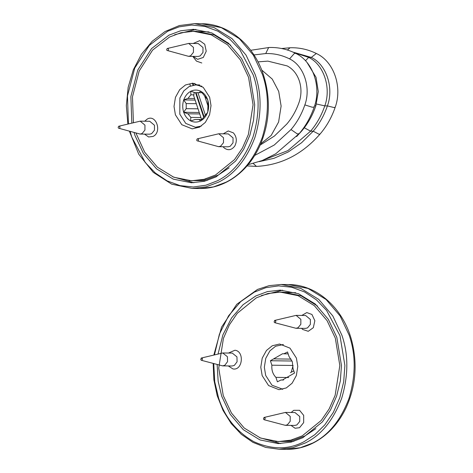 <?xml version="1.0" encoding="UTF-8"?>
<svg xmlns="http://www.w3.org/2000/svg" width="473" height="473" viewBox="0 0 473 473"><rect width="100%" height="100%" fill="white"/><g stroke="black" fill="none" stroke-linecap="round" stroke-linejoin="round"><path stroke-width="0.71" d="M301.815 315.444L306.811 312.576L311.955 314.486L314.852 320.724L313.321 327.688L308.254 331.301L302.619 329.45L301.644 328.345M228.453 353.047L234.951 350.233C244.754 351.285 242.596 370.986 232.899 368.91L228.288 365.948M291.161 412.491L293.745 410.322L299.58 410.31L303.696 415.395L303.672 422.602L299.527 427.71L295.087 428.248L290.996 425.393M335.316 338.13L327.091 320.653L314.332 305.664L298.037 295.655L280.258 292.107L267.694 293.567L256.325 297.842L237.316 313.262L229.405 324.809L223.427 338.361L218.733 368.154L223.25 395.57L231.474 413.053L244.234 428.041L260.528 438.051L278.307 441.593L290.871 440.132L302.241 435.858L321.25 420.444L329.161 408.897L335.138 395.339L339.833 365.552L335.316 338.13M296.4 358.079L289.99 348.158L279.578 344.019L272.271 345.769L266.459 350.475L262.219 358.15L260.783 367.249L262.166 375.627L268.575 385.542L278.987 389.687L286.295 387.937L292.107 383.225L296.346 375.556L297.783 366.451L296.4 358.079M317.484 306.043L301.023 295.779L283.02 292.143L280.258 292.107M278.307 441.593L293.632 440.174L305.002 435.893L315.887 428.639M275.871 321.096L275.345 322.633L274.778 322.698L274.104 322.001L274.624 320.463L275.871 321.096M274.807 320.392L296.11 315.373L300.858 319.346L300.846 324.283L298.002 327.777L295.938 328.274L274.778 322.698M296.11 315.373L305.629 315.497L310.383 319.47L310.365 324.407L307.527 327.901L305.463 328.398L295.938 328.274M200.759 359.64L201.232 358.079L202.497 358.658L202.018 360.219L201.415 360.302L200.759 359.64M201.445 357.996L222.748 352.97L227.43 356.743L227.548 361.679L224.805 365.292L222.576 365.871L201.415 360.302M222.748 352.97L232.273 353.095L236.955 356.867L237.074 361.804L234.33 365.416L232.101 365.996L222.576 365.871M291.403 371.63L293.077 365.475L271.874 365.197L270.39 360.739L282.629 353.709L283.889 353.816L287.513 351.965L288.991 356.423L292.338 361.827L293.041 368.591L294.525 373.049L282.286 380.073L281.021 379.967L277.403 381.823L275.925 377.365L288.719 377.531M275.925 377.365C272.826 374.202 271.478 370.146 271.874 365.197M288.146 353.875L283.889 353.816M274.009 358.883L291.108 359.108M283.552 379.996L281.021 379.967M270.39 360.739L292.048 361.017M283.362 344.551L275.588 346.242L269.9 350.86L265.743 358.368L264.342 367.285L265.69 375.485L271.969 385.199L282.777 389.249M217.148 364.547L218.154 381.256L221.748 396.339L230.197 414.289L243.293 429.679L260.032 439.955L278.284 443.591L291.179 442.095L302.856 437.708L322.373 421.881L330.491 410.02L336.628 396.102L340.335 380.942L341.453 365.517L336.817 337.361L328.368 319.417L315.272 304.021L298.534 293.745L280.282 290.109L267.387 291.605L255.71 295.997L242.998 304.778L231.604 317.921L222.931 334.813L218.053 353.975M265.217 418.144L264.697 419.681L264.129 419.746L263.455 419.048L263.975 417.505L265.217 418.144M264.159 417.44L285.456 412.421L290.209 416.388L290.191 421.325L287.353 424.825L285.29 425.316L264.129 419.746M285.456 412.421L294.981 412.545L299.734 416.512L299.716 421.449L296.878 424.949L294.815 425.44L285.29 425.316M134.072 132.588L134.988 135.52L143.431 153.471L156.533 168.861L173.266 179.137L191.518 182.773L204.419 181.277L216.09 176.89L235.613 161.056L243.731 149.202L249.868 135.284L253.569 120.124L254.687 104.699L250.051 76.543L241.608 58.593L228.506 43.203L211.774 32.927L193.522 29.291L180.621 30.786L168.95 35.173L151.543 48.595L137.761 70.063L130.867 96.563L131.819 123.051M223.25 133.829L228.246 130.956L233.39 132.872C236.737 136.798 237.192 141.196 234.762 146.074C231.563 150.219 227.992 150.804 224.06 147.83L223.085 146.731M193.197 43.481L199.695 40.666L204.738 44.255L206.228 51.214L203.289 57.464L197.643 59.338L193.025 56.382M144.691 121.218L147.274 119.048C156.214 113.904 162.322 132.245 153.057 136.437L148.617 136.975L144.525 134.119M135.958 133.096L144.714 152.229L157.468 167.223L173.768 177.227L191.547 180.775L204.111 179.314L215.475 175.04L234.49 159.626L242.395 148.079L248.372 134.521L253.067 104.728L248.55 77.312L240.325 59.835L227.572 44.84L211.271 34.831L193.492 31.289L180.928 32.749L169.565 37.024L152.602 50.103L139.174 71.027L132.47 96.859L133.416 122.667M199.535 127.113L205.341 122.406L209.586 114.738L211.017 105.633L209.64 97.261L203.23 87.339L192.818 83.195L185.505 84.951L179.699 89.657L175.453 97.326L174.023 106.431L175.4 114.803L181.809 124.724L192.221 128.869L199.535 127.113M191.547 180.775L206.867 179.35L218.236 175.075L229.121 167.814M230.723 45.219L214.263 34.961L196.254 31.324L193.492 31.289M167.223 48.512L188.703 43.421L193.457 47.395L193.439 52.332L190.601 55.826L188.538 56.322L167.945 50.682C166.567 50.54 166.325 49.819 167.223 48.512C168.601 48.654 168.843 49.375 167.945 50.682M188.703 43.421L198.228 43.546L202.982 47.519L202.964 52.456L200.126 55.95L198.063 56.447L188.538 56.322M201.788 62.992L196.461 61.112L192.777 56.376M197.276 138.861L218.763 133.77L223.51 137.744L223.498 142.68L220.655 146.175L218.591 146.671L197.998 141.037C196.62 140.895 196.384 140.168 197.276 138.861C198.654 139.003 198.897 139.724 197.998 141.037M218.763 133.77L228.282 133.894L233.035 137.868L233.018 142.805L230.18 146.299L228.116 146.796L218.591 146.671M118.717 126.25L140.203 121.159L144.951 125.132L144.939 130.069L142.095 133.563L140.032 134.06L119.438 128.425C118.061 128.284 117.818 127.556 118.717 126.25C120.095 126.392 120.337 127.113 119.438 128.425M140.203 121.159L149.722 121.283L154.476 125.256L154.458 130.193L151.62 133.688L149.557 134.184L140.032 134.06M193.741 95.93L193.847 94.854L190.885 94.819L190.737 91.165L195.053 92.678L198.885 92.607M193.847 94.854L194.249 92.395M201.853 92.708L199.18 92.673L200.747 91.147L207.801 99.868L207.949 103.522L207.759 112.225L200.653 120.982L199.098 119.503L202.054 119.539M196.325 103.693L186.214 103.563L183.63 99.921L195.118 100.069M199.736 113.946L187.905 113.792L183.589 112.278L186.202 108.66L198.027 108.814M183.589 112.278L199.245 112.479M198.831 119.563L194.971 119.509L190.643 120.999L190.814 117.393L200.924 117.523M183.63 99.921L187.952 98.425L194.598 98.514M195.053 92.678L199.18 92.673M187.952 98.425L190.885 94.819M186.202 108.66L186.214 103.563M190.814 117.393L187.905 113.792M199.098 119.503L194.971 119.509M183.737 112.355C185.132 116.269 187.409 119.09 190.584 120.822M183.69 100.099C182.424 104.101 182.412 108.098 183.654 112.095M190.672 91.348C187.491 93.086 185.191 95.918 183.778 99.844M200.599 91.218C197.365 89.681 194.125 89.687 190.885 91.242M207.653 99.791C206.258 95.877 203.975 93.051 200.806 91.324M207.7 112.048C208.965 108.045 208.977 104.048 207.736 100.051M200.718 120.798C203.898 119.06 206.198 116.228 207.612 112.302M190.79 120.928C194.025 122.466 197.265 122.46 200.505 120.905M201.344 126.043L195.42 127.261L185.759 123.418L179.811 114.212L179.864 98L183.796 90.881L189.188 86.512L195.97 84.886L201.865 86.257M261.681 69.998L272.235 79.074L278.703 91.384L281.122 106.064L278.609 122.016L271.171 135.455L260.718 143.851M307.089 62.578L316.035 77.312L318.27 91.537L315.893 105.757C312.57 115.394 307.828 123.825 301.679 131.051L296.612 136.555M293.993 52.556L308.668 57.393C323.703 64.387 331.472 87.747 324.797 105.875C321.469 115.507 316.733 123.944 310.584 131.169L287.921 150.603L261.362 160.867M293.035 52.131L311.293 57.428C326.329 64.423 334.098 87.783 327.422 105.905C324.094 115.542 319.358 123.973 313.203 131.204L301.573 142.74L288.359 151.916L274.062 158.289L259.281 161.63M203.638 117.038L195.538 92.684M193.031 85.158L192.381 83.201M192.919 83.201L193.54 85.069M196.076 92.696L204.046 116.648M194.829 83.36L195.343 84.892M197.945 92.72L205.377 115.057M293.81 370.903L290.404 372.653M257.986 61.874L267.872 61.123L287.206 65.924C292.852 68.898 296.884 73.865 299.308 80.824C301.543 87.877 301.508 94.931 299.202 101.979C296.299 110.392 292.16 117.759 286.786 124.068L274.405 136.041L260.185 145.069M259.517 437.637L280.631 443.568M293.839 441.362L275.824 441.498M277.769 292.143L295.773 292.74M282.629 290.191L261.368 295.578M214.458 354.845L219.407 334.157L228.56 315.834L240.751 301.573L254.409 292.083L265.873 287.667L278.502 285.881L291.687 287.241L304.624 291.977L316.484 299.894L326.571 310.4L339.992 335.735L344.882 365.44L343.705 381.723L339.797 397.716L333.323 412.403L324.756 424.914L314.787 434.711L304.157 441.616C288.749 449.817 272.01 449.853 253.942 441.723C236.506 431.743 224.716 417.156 218.573 397.964L214.724 381.687L213.743 363.625M213.163 363.471L213.879 379.884L217.225 395.777L223.079 410.523L231.208 423.536L241.295 434.297L252.949 442.373L265.702 447.428L279.04 449.255L292.888 447.647L305.416 442.935C321.268 435.113 333.359 420.225 341.683 398.266C348.483 375.532 348.548 354.508 341.878 335.203L332.809 315.934L318.749 299.409L300.781 288.376L281.187 284.468L269.172 285.645L257.519 289.435L236.772 304.287L221.577 327.115L213.843 354.992M349.216 335.298L340.152 316.029L326.086 299.504L308.124 288.471L288.524 284.563C316.75 284.486 343.061 308.053 351.551 340.069C357.706 363.571 355.873 386.175 346.041 407.88C338.372 423.814 327.517 435.479 313.487 442.864C304.831 447.281 295.791 449.445 286.378 449.35L300.225 447.742L312.754 443.03C328.605 435.213 340.696 420.32 349.021 398.361C355.82 375.627 355.885 354.602 349.216 335.298M207.073 180.544L189.058 180.68M191.003 31.319L209.013 31.922M195.863 29.373L174.602 34.754M172.751 176.813L193.865 182.749M128.449 123.867L127.474 95.942L134.764 68.017L149.302 45.402L167.649 31.265L179.107 26.849L191.742 25.057L204.921 26.423L217.858 31.159L229.724 39.076L239.811 49.576L253.226 74.917C259.783 93.891 259.718 114.555 253.031 136.898C244.854 158.479 232.97 173.112 217.391 180.798L205.932 185.215L193.297 187.006L180.118 185.641L167.182 180.905L155.315 172.988L145.229 162.487L131.813 137.146L130.134 131.529M129.454 131.34L138.725 154.157L153.27 172.355L171.711 184.174L192.275 188.437L206.122 186.829L218.656 182.117C234.507 174.295 246.593 159.407 254.917 137.448C261.717 114.714 261.788 93.689 255.113 74.385L246.049 55.116L231.983 38.591L214.021 27.558L194.421 23.65L179.397 25.542L165.095 31.508L152.235 41.234L141.457 54.229L133.303 69.833L128.177 87.257L126.332 105.627L127.864 124.009M192.275 188.437L199.612 188.532L213.459 186.924L225.993 182.211C241.845 174.389 253.93 159.502 262.255 137.542C269.06 114.809 269.125 93.784 262.456 74.48L253.386 55.211L239.326 38.685L221.358 27.653L201.758 23.745L194.421 23.65M304.31 127.781L310.584 131.169L313.203 131.204L319.169 134.314L320.227 133.865C326.742 126.202 331.744 117.316 335.221 107.211C342.47 87.328 334.139 61.957 316.88 53.751L316.218 53.555L311.293 57.428L308.668 57.393L305.493 60.745M301.319 131.051L301.679 131.051M316.455 104.007L324.797 105.875L327.422 105.905L334.186 107.584L335.221 107.211M314.634 105.739L315.893 105.757M254.746 155.416L274.245 145.028L291.001 129.567C297.003 122.519 301.62 114.3 304.86 104.905L312.399 107.276L314.243 106.939C321.492 87.056 313.161 61.685 295.897 53.473C287.348 49.192 278.414 47.199 269.096 47.489L250.725 50.298M304.86 104.905C311.199 87.706 303.826 65.534 289.559 58.894L294.46 53.337L295.897 53.473M291.001 129.567L297.393 133.983L299.243 133.587C305.759 125.93 310.761 117.044 314.243 106.939M289.559 58.894C281.92 55.081 273.973 53.301 265.72 53.555L268.64 47.554L269.096 47.489M265.72 53.555L253.954 54.927M253.262 163.481L256.461 166.407C281.116 165.142 302.371 154.293 320.227 133.865M287.418 50.02L290.079 47.761L281.589 48.512M282.168 389.255L282.73 389.261M282.748 344.527L283.309 344.533M279.04 449.255L286.378 449.35M281.187 284.468L288.524 284.563M199.612 188.532C210.574 188.621 220.938 185.712 230.718 179.811C243.808 171.681 253.776 159.762 260.623 144.07C269.888 121.425 270.822 98.337 263.431 74.817C253.883 44.988 228.619 23.721 201.758 23.745M199.695 84.933L195.97 84.886M199.145 127.308L195.42 127.261M248.1 164.681L262.231 160.53L275.664 153.843L299.243 133.587M247.054 165.905L256.461 166.407M316.88 53.751C308.331 49.47 299.397 47.471 290.079 47.761M189.951 84.537L190.418 85.944M193.676 95.741L201.593 119.533M204.726 96.179L208.132 106.413"/></g></svg>
